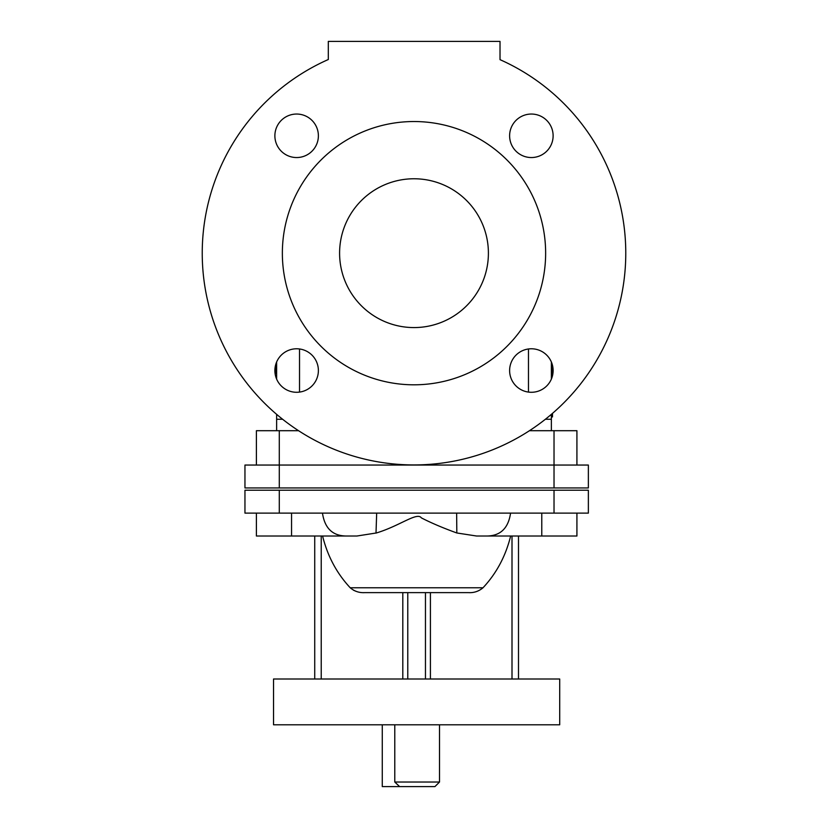 <?xml version="1.0" encoding="UTF-8"?>
<svg xmlns="http://www.w3.org/2000/svg" width="828" height="828" viewBox="0 0 828 828"><rect width="100%" height="100%" fill="white"/><g stroke="black" fill="none" stroke-linecap="round" stroke-linejoin="round"><path stroke-width="1.24" d="M275.486 373.387L276.635 373.387L275.486 373.387L276.635 373.387L275.486 373.387L276.635 373.387L275.486 373.387L276.635 373.376L275.486 373.376L276.635 373.376L275.486 373.376L276.635 373.376L275.486 373.376L276.635 373.366L275.486 373.366L276.635 373.366L275.486 373.366L276.635 373.366L275.486 373.366L275.486 365.438M276.635 366.721L275.486 366.721M276.635 430.705L276.635 414.342M276.635 361.981L276.635 379.089M551.365 361.981L551.365 379.089M551.365 414.342L551.365 419.247L545.393 419.247M551.365 430.705L551.365 419.247M528.471 392.089L528.471 348.981M282.607 419.247L276.635 419.247M299.529 392.089L299.529 348.981M279.295 487.94L279.295 465.046L244.953 465.046L244.953 487.94L588.366 487.94L588.366 465.046L279.295 465.046L279.295 430.705L256.401 430.705L256.401 465.046M576.919 465.046L576.919 430.705L529.444 430.705M298.546 430.705L279.295 430.705M554.025 487.94L554.025 430.705M551.365 416.929L552.504 416.929L551.365 416.846M551.365 416.681L552.504 416.846M551.365 416.412L552.504 416.681M551.365 416.039L552.504 416.412M551.365 415.552L552.504 416.039M552.504 413.358L552.504 415.552M551.365 374.411L552.504 374.411L552.504 375.643M551.365 374.473L552.504 374.473M551.365 374.66L552.504 374.66M551.365 374.97L552.504 374.97M551.365 375.426L552.504 375.426M551.365 372.165L552.504 372.165L552.504 374.411M551.365 371.772L552.504 372.165M551.365 371.399L552.504 371.772M551.365 370.996L552.504 371.399M551.365 370.54L552.504 370.996M551.365 369.981L552.504 370.54M551.365 369.298L552.504 369.298L552.504 369.981M551.365 368.45L552.504 368.45L552.504 369.298M551.365 367.404L552.504 367.404L552.504 368.45M552.504 365.438L552.504 367.404M296.631 157.548A21.745 21.745 0 0 1 277.794 124.924A21.745 21.745 0 0 1 315.468 124.924A21.745 21.745 0 0 1 296.631 157.548M531.369 392.286A21.745 21.745 0 0 1 512.532 359.662A21.745 21.745 0 0 1 550.206 359.662A21.745 21.745 0 0 1 531.369 392.286M531.369 157.548A21.745 21.745 0 0 1 512.532 124.924A21.745 21.745 0 0 1 550.206 124.924A21.745 21.745 0 0 1 531.369 157.548M296.631 392.286A21.745 21.745 0 0 1 277.794 359.662A21.745 21.745 0 0 1 315.468 359.662A21.745 21.745 0 0 1 296.631 392.286M282.358 253.171A131.642 131.642 0 0 0 479.816 367.177A131.642 131.642 0 0 0 479.816 139.166A131.642 131.642 0 0 0 282.358 253.171M339.594 253.171A74.406 74.406 0 0 0 451.198 317.61A74.406 74.406 0 0 0 451.198 188.732A74.406 74.406 0 0 0 339.594 253.171M413.834 41.4A211.771 211.771 0 0 1 414.166 41.4L500.019 41.4L500.019 59.657A211.771 211.771 0 0 1 580.832 383.612A211.771 211.771 0 0 1 246.951 383.323A211.771 211.771 0 0 1 328.312 59.512L328.312 41.4L413.834 41.4A211.771 211.771 0 0 1 414.166 41.4M510.565 513.122C508.371 528.098 500.578 535.726 487.206 536.016L476.566 536.016L456.828 532.973C442.897 527.922 431.067 522.882 421.338 517.862C417.157 511.756 399.727 525.946 376.45 532.953L356.909 536.016L322.589 536.016C327.536 556.085 336.748 573.338 350.223 587.776C354.436 591.316 359.248 592.931 364.672 592.631L468.555 592.631C473.989 592.931 478.801 591.306 483.003 587.776L350.223 587.776M456.642 513.122L456.828 532.973M376.005 533.108L376.678 513.122M256.401 536.016L256.401 513.122L256.401 536.016L345.866 536.016C332.473 535.737 324.679 528.109 322.475 513.122M345.866 536.016L356.909 536.016M518.494 679.001L518.494 536.016M510.648 536.016C505.691 556.105 496.479 573.359 483.003 587.776M353.484 590.209L355.978 591.306M576.919 513.122L576.919 536.016L487.206 536.016M588.366 513.122L244.953 513.122L244.953 490.228L588.366 490.228L588.366 513.122M559.707 724.79L273.53 724.79L273.53 679.001L559.707 679.001L559.707 724.79M394.78 724.79L394.78 782.025L399.634 786.6L382.277 786.6L382.277 724.79M399.303 786.289L398.092 785.161M397.782 784.872L395.018 782.253M399.634 786.6L434.928 786.6L399.634 786.6M434.928 786.6L439.513 782.025L394.78 782.025M314.733 536.016L314.733 679.001M512.004 536.016L512.004 679.001M430.415 679.001L430.415 592.631M541.771 513.122L541.771 536.016M291.559 513.122L291.559 536.016M554.025 513.122L554.025 490.228M279.295 513.122L279.295 490.228M425.457 592.631L425.457 679.001M407.78 679.001L407.78 592.631M402.812 592.631L402.812 679.001M321.223 679.001L321.223 536.016M439.513 724.79L439.513 782.025"/></g></svg>
